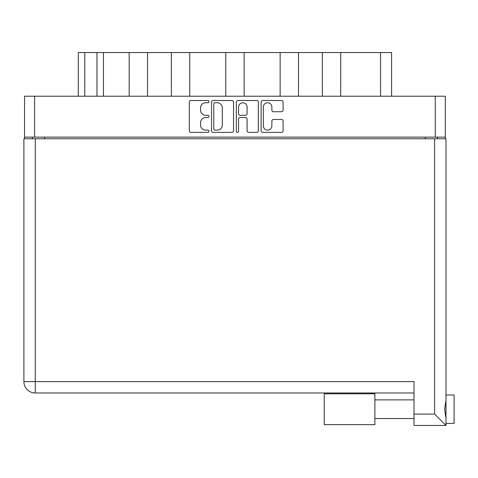 <?xml version="1.0" encoding="UTF-8"?>
<svg xmlns="http://www.w3.org/2000/svg" width="478" height="478" viewBox="0 0 478 478"><rect width="100%" height="100%" fill="white"/><g stroke="black" fill="none" stroke-linecap="round" stroke-linejoin="round"><path stroke-width="0.72" d="M263.348 125.875A4.26 4.26 0 0 0 267.608 130.136A4.26 4.26 0 0 0 271.868 125.875L271.868 121.053A1.595 1.595 0 0 1 273.464 119.464L281.512 119.464A1.595 1.595 0 0 1 283.101 121.053L283.101 130.775A1.595 1.595 0 0 1 281.512 132.37L262.709 132.37A1.595 1.595 0 0 1 261.113 130.775L261.113 102.095A1.595 1.595 0 0 1 262.709 100.499L281.512 100.499A1.595 1.595 0 0 1 283.101 102.095L283.101 110.137A1.595 1.595 0 0 1 281.512 111.733L273.464 111.733A1.595 1.595 0 0 1 271.868 110.137L271.868 106.994A4.26 4.26 0 0 0 267.608 102.728A4.26 4.26 0 0 0 263.348 106.994L263.348 125.875M237.452 132.37A1.117 1.117 0 0 0 238.564 131.253L238.564 119.142A1.595 1.595 0 0 1 240.159 117.546L245.501 117.546A1.595 1.595 0 0 1 247.09 119.142L247.09 130.775A1.595 1.595 0 0 0 248.685 132.37L256.734 132.37A1.595 1.595 0 0 0 258.323 130.775L258.323 102.095A1.595 1.595 0 0 0 256.734 100.499L237.93 100.499A1.595 1.595 0 0 0 236.335 102.095L236.335 131.253A1.117 1.117 0 0 0 237.452 132.37M233.545 130.775L233.545 102.095A1.595 1.595 0 0 0 231.955 100.499L213.152 100.499A1.595 1.595 0 0 0 211.557 102.095L211.557 130.775A1.595 1.595 0 0 0 213.152 132.37L231.955 132.37A1.595 1.595 0 0 0 233.545 130.775M24.551 96.221L24.551 137.132L24.551 96.221L445.335 96.221L445.335 138.757M445.335 96.221L445.335 137.132L24.551 137.132L24.551 138.757M205.66 102.728L207.852 102.728A1.117 1.117 0 0 0 208.97 101.617A1.117 1.117 0 0 0 207.852 100.499L190.919 100.499A1.595 1.595 0 0 0 189.33 102.095L189.33 130.775A1.595 1.595 0 0 0 190.919 132.37L207.852 132.37A1.117 1.117 0 0 0 208.97 131.253A1.117 1.117 0 0 0 207.852 130.136L205.66 130.136A5.097 5.097 0 0 1 200.563 125.039L200.563 122.649A5.097 5.097 0 0 1 205.66 117.546L207.852 117.546A1.117 1.117 0 0 0 208.97 116.435A1.117 1.117 0 0 0 207.852 115.318L205.66 115.318A5.097 5.097 0 0 1 200.563 110.221L200.563 107.831A5.097 5.097 0 0 1 205.66 102.728M280.144 96.221L280.144 52.55L244.127 52.55L244.127 96.221M322.351 96.221L322.351 52.55L298.511 52.55L298.511 96.221M129.168 96.221L129.168 52.55L103.445 52.55L103.445 96.221M171.375 96.221L171.375 52.55L147.535 52.55L147.535 96.221M225.759 96.221L225.759 52.55L189.742 52.55L189.742 96.221M32.42 138.757L32.42 137.132M437.46 137.132L437.46 138.757M78.284 96.221L78.284 52.55L103.445 52.55M380.56 96.221L380.56 52.55L340.718 52.55L340.718 96.221M380.56 52.55L391.601 52.55L391.601 96.221M298.511 52.55L280.144 52.55M340.718 52.55L322.351 52.55M147.535 52.55L129.168 52.55M189.742 52.55L171.375 52.55M244.127 52.55L225.759 52.55M214.903 102.728A1.117 1.117 0 0 0 213.786 103.846L213.786 129.024A1.117 1.117 0 0 0 214.903 130.136L217.215 130.136A5.097 5.097 0 0 0 222.312 125.039L222.312 107.831A5.097 5.097 0 0 0 217.215 102.728L214.903 102.728M247.09 107.072A4.26 4.26 0 0 0 242.83 102.812A4.26 4.26 0 0 0 238.564 107.072L238.564 113.722A1.595 1.595 0 0 0 240.159 115.318L245.501 115.318A1.595 1.595 0 0 0 247.09 113.722L247.09 107.072M445.986 395.007L454.1 395.007L454.1 423.418L445.986 423.418L454.1 423.418M445.986 409.216L445.986 425.45L414.002 425.45L414.002 381.617L35.264 381.617L35.264 138.757L445.986 138.757L445.986 409.216M445.986 400.265L444.642 409.216L445.986 418.16M23.9 138.757L23.9 381.617L23.9 138.757L35.264 138.757M414.002 392.982L35.264 392.982L35.264 381.617L23.9 381.617A11.364 11.364 0 0 0 35.264 392.982A11.364 11.364 0 0 1 23.9 381.617M445.986 425.45L434.622 414.085L434.622 138.757M374.877 424.637L324.227 424.637L324.227 393.788L374.877 393.788L374.877 424.637L324.227 424.637M34.613 96.221L34.613 137.132M435.267 137.132L435.267 96.221M425.283 138.757L425.283 137.132M44.597 137.132L44.597 138.757M84.779 52.55L84.779 96.221M96.95 96.221L96.95 52.55M414.002 414.085L434.622 414.085M374.877 418.549L414.002 418.549M374.877 399.877L414.002 399.877"/></g></svg>
